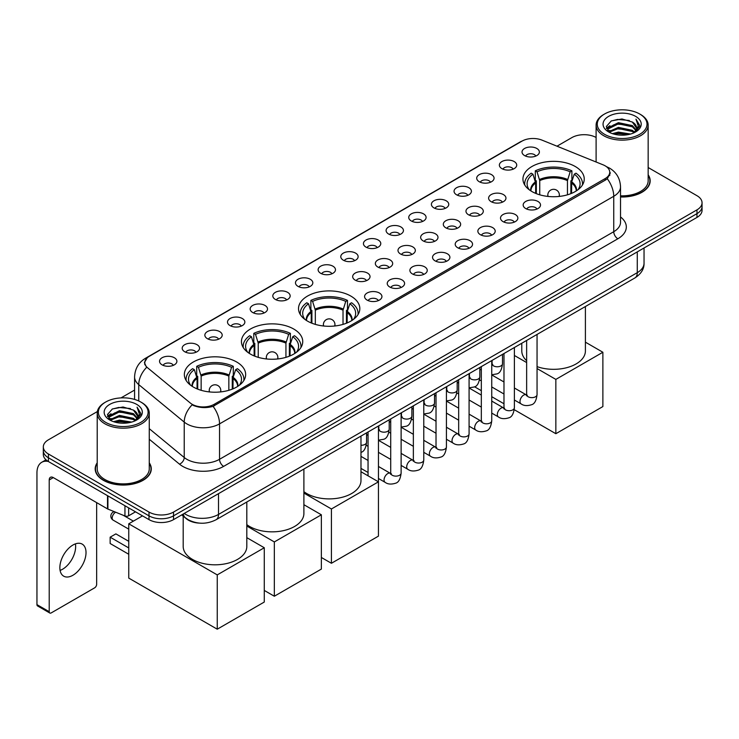 <?xml version="1.0" encoding="UTF-8"?>
<svg xmlns="http://www.w3.org/2000/svg" width="739" height="739" viewBox="0 0 739 739"><rect width="100%" height="100%" fill="white"/><g stroke="black" fill="none" stroke-linecap="round" stroke-linejoin="round"><path stroke-width="1.11" d="M350.849 296.09A30.65 17.699 0 0 0 317.447 292.247A30.65 17.699 0 0 0 298.519 308.597A30.65 17.699 0 0 0 307.498 321.114A30.65 17.699 0 0 0 340.901 324.948A30.65 17.699 0 0 0 359.828 308.597A30.65 17.699 0 0 0 350.849 296.09M293.762 329.049A30.65 17.699 0 0 0 260.359 325.206A30.65 17.699 0 0 0 241.431 341.557A30.65 17.699 0 0 0 250.41 354.073A30.65 17.699 0 0 0 283.813 357.907A30.65 17.699 0 0 0 302.741 341.557A30.65 17.699 0 0 0 293.762 329.049M236.674 361.999A30.65 17.699 0 0 0 203.271 358.166A30.65 17.699 0 0 0 184.353 374.516A30.65 17.699 0 0 0 193.322 387.033A30.65 17.699 0 0 0 226.725 390.866A30.65 17.699 0 0 0 245.653 374.516A30.65 17.699 0 0 0 236.674 361.999M575.265 166.515A30.65 17.699 0 0 0 541.863 162.682A30.65 17.699 0 0 0 522.944 179.032A30.65 17.699 0 0 0 531.923 191.54A30.65 17.699 0 0 0 565.326 195.382A30.65 17.699 0 0 0 584.244 179.032A30.65 17.699 0 0 0 575.265 166.515M501.91 168.64A8.674 5.007 180 0 1 500.183 167.226A8.674 5.007 180 0 1 503.056 161A8.674 5.007 180 0 1 514.178 161.555A8.674 5.007 180 0 1 515.896 167.226A8.674 5.007 180 0 1 501.91 168.64M513.115 169.157A5.201 3.002 0 0 0 511.721 167.698A5.201 3.002 0 0 0 506.594 166.94A5.201 3.002 0 0 0 502.963 169.157M479.251 181.72A8.674 5.007 180 0 1 477.533 180.307A8.674 5.007 180 0 1 480.405 174.081A8.674 5.007 180 0 1 491.518 174.635A8.674 5.007 180 0 1 493.246 180.307A8.674 5.007 180 0 1 479.251 181.72M490.465 182.237A5.201 3.002 0 0 0 489.07 180.778A5.201 3.002 0 0 0 483.943 180.011A5.201 3.002 0 0 0 480.313 182.237M456.6 194.8A8.674 5.007 180 0 1 454.873 193.387A8.674 5.007 180 0 1 457.746 187.161A8.674 5.007 180 0 1 468.868 187.715A8.674 5.007 180 0 1 470.586 193.387A8.674 5.007 180 0 1 456.6 194.8M467.805 195.318A5.201 3.002 0 0 0 466.411 193.858A5.201 3.002 0 0 0 461.284 193.091A5.201 3.002 0 0 0 457.653 195.318M433.941 207.881A8.674 5.007 180 0 1 432.223 206.467A8.674 5.007 180 0 1 435.095 200.241A8.674 5.007 180 0 1 446.208 200.796A8.674 5.007 180 0 1 447.936 206.467A8.674 5.007 180 0 1 433.941 207.881M445.155 208.398A5.201 3.002 0 0 0 443.76 206.938A5.201 3.002 0 0 0 438.633 206.172A5.201 3.002 0 0 0 435.003 208.398M411.29 220.961A8.674 5.007 180 0 1 409.563 219.548A8.674 5.007 180 0 1 412.436 213.322A8.674 5.007 180 0 1 423.558 213.876A8.674 5.007 180 0 1 425.276 219.548A8.674 5.007 180 0 1 411.29 220.961M422.496 221.478A5.201 3.002 0 0 0 421.101 220.019A5.201 3.002 0 0 0 415.974 219.252A5.201 3.002 0 0 0 412.344 221.478M388.631 234.041A8.674 5.007 180 0 1 386.913 232.619A8.674 5.007 180 0 1 389.786 226.402A8.674 5.007 180 0 1 400.898 226.956A8.674 5.007 180 0 1 402.626 232.619A8.674 5.007 180 0 1 388.631 234.041M399.845 234.559A5.201 3.002 0 0 0 398.45 233.099A5.201 3.002 0 0 0 393.324 232.332A5.201 3.002 0 0 0 389.693 234.559M365.981 247.122A8.674 5.007 180 0 1 364.253 245.699A8.674 5.007 180 0 1 367.126 239.482A8.674 5.007 180 0 1 378.248 240.036A8.674 5.007 180 0 1 379.966 245.699A8.674 5.007 180 0 1 365.981 247.122M377.186 247.639A5.201 3.002 0 0 0 375.791 246.179A5.201 3.002 0 0 0 370.664 245.413A5.201 3.002 0 0 0 367.034 247.639M343.321 260.202A8.674 5.007 180 0 1 341.603 258.779A8.674 5.007 180 0 1 344.476 252.553A8.674 5.007 180 0 1 355.588 253.117A8.674 5.007 180 0 1 357.316 258.779A8.674 5.007 180 0 1 343.321 260.202M354.535 260.719A5.201 3.002 0 0 0 353.14 259.25A5.201 3.002 0 0 0 348.014 258.493A5.201 3.002 0 0 0 344.383 260.719M320.671 273.282A8.674 5.007 180 0 1 318.943 271.86A8.674 5.007 180 0 1 321.816 265.634A8.674 5.007 180 0 1 332.938 266.197A8.674 5.007 180 0 1 334.656 271.86A8.674 5.007 180 0 1 320.671 273.282M331.876 273.799A5.201 3.002 0 0 0 330.481 272.331A5.201 3.002 0 0 0 325.354 271.573A5.201 3.002 0 0 0 321.724 273.799M298.011 286.363A8.674 5.007 180 0 1 296.293 284.94A8.674 5.007 180 0 1 299.166 278.714A8.674 5.007 180 0 1 310.278 279.277A8.674 5.007 180 0 1 312.006 284.94A8.674 5.007 180 0 1 298.011 286.363M309.225 286.88A5.201 3.002 0 0 0 307.83 285.411A5.201 3.002 0 0 0 302.704 284.654A5.201 3.002 0 0 0 299.073 286.88M275.361 299.443A8.674 5.007 180 0 1 273.633 298.02A8.674 5.007 180 0 1 276.506 291.794A8.674 5.007 180 0 1 287.628 292.358A8.674 5.007 180 0 1 289.346 298.02A8.674 5.007 180 0 1 275.361 299.443M286.566 299.96A5.201 3.002 0 0 0 285.171 298.491A5.201 3.002 0 0 0 280.044 297.734A5.201 3.002 0 0 0 276.414 299.96M252.701 312.514A8.674 5.007 180 0 1 250.983 311.101A8.674 5.007 180 0 1 253.856 304.874A8.674 5.007 180 0 1 264.968 305.438A8.674 5.007 180 0 1 266.696 311.101A8.674 5.007 180 0 1 252.701 312.514M263.915 313.04A5.201 3.002 0 0 0 262.521 311.572A5.201 3.002 0 0 0 257.394 310.814A5.201 3.002 0 0 0 253.763 313.04M230.051 325.594A8.674 5.007 180 0 1 228.323 324.181A8.674 5.007 180 0 1 231.196 317.955A8.674 5.007 180 0 1 242.318 318.518A8.674 5.007 180 0 1 244.036 324.181A8.674 5.007 180 0 1 230.051 325.594M241.256 326.121A5.201 3.002 0 0 0 239.861 324.652A5.201 3.002 0 0 0 234.734 323.894A5.201 3.002 0 0 0 231.104 326.121M207.391 338.674A8.674 5.007 180 0 1 205.673 337.261A8.674 5.007 180 0 1 208.546 331.035A8.674 5.007 180 0 1 219.659 331.599A8.674 5.007 180 0 1 221.386 337.261A8.674 5.007 180 0 1 207.391 338.674M218.605 339.201A5.201 3.002 0 0 0 217.211 337.732A5.201 3.002 0 0 0 212.084 336.975A5.201 3.002 0 0 0 208.453 339.201M184.741 351.755A8.674 5.007 180 0 1 183.013 350.341A8.674 5.007 180 0 1 185.886 344.115A8.674 5.007 180 0 1 197.008 344.679A8.674 5.007 180 0 1 198.726 350.341A8.674 5.007 180 0 1 184.741 351.755M195.946 352.272A5.201 3.002 0 0 0 194.551 350.813A5.201 3.002 0 0 0 189.424 350.055A5.201 3.002 0 0 0 185.794 352.272M162.081 364.835A8.674 5.007 180 0 1 160.363 363.422A8.674 5.007 180 0 1 163.236 357.196A8.674 5.007 180 0 1 174.349 357.75A8.674 5.007 180 0 1 176.076 363.422A8.674 5.007 180 0 1 162.081 364.835M173.295 365.352A5.201 3.002 0 0 0 171.901 363.893A5.201 3.002 0 0 0 166.774 363.135A5.201 3.002 0 0 0 163.143 365.352M524.561 155.559A8.674 5.007 180 0 1 522.842 154.146A8.674 5.007 180 0 1 525.715 147.92A8.674 5.007 180 0 1 536.828 148.474A8.674 5.007 180 0 1 538.555 154.146A8.674 5.007 180 0 1 524.561 155.559M535.775 156.077A5.201 3.002 0 0 0 534.38 154.617A5.201 3.002 0 0 0 529.253 153.86A5.201 3.002 0 0 0 525.623 156.077M491.149 201.673A8.674 5.007 180 0 1 489.43 200.251A8.674 5.007 180 0 1 492.303 194.034A8.674 5.007 180 0 1 503.416 194.588A8.674 5.007 180 0 1 505.143 200.251A8.674 5.007 180 0 1 491.149 201.673M502.363 202.19A5.201 3.002 0 0 0 500.968 200.731A5.201 3.002 0 0 0 495.841 199.964A5.201 3.002 0 0 0 492.211 202.19M468.498 214.753A8.674 5.007 180 0 1 466.78 213.331A8.674 5.007 180 0 1 469.653 207.114A8.674 5.007 180 0 1 480.766 207.668A8.674 5.007 180 0 1 482.484 213.331A8.674 5.007 180 0 1 468.498 214.753M479.713 215.271A5.201 3.002 0 0 0 478.309 213.811A5.201 3.002 0 0 0 473.182 213.044A5.201 3.002 0 0 0 469.551 215.271M445.839 227.834A8.674 5.007 180 0 1 444.121 226.411A8.674 5.007 180 0 1 446.993 220.185A8.674 5.007 180 0 1 458.106 220.749A8.674 5.007 180 0 1 459.834 226.411A8.674 5.007 180 0 1 445.839 227.834M457.053 228.351A5.201 3.002 0 0 0 455.658 226.882A5.201 3.002 0 0 0 450.531 226.125A5.201 3.002 0 0 0 446.901 228.351M423.188 240.914A8.674 5.007 180 0 1 421.47 239.491A8.674 5.007 180 0 1 424.343 233.265A8.674 5.007 180 0 1 435.456 233.829A8.674 5.007 180 0 1 437.174 239.491A8.674 5.007 180 0 1 423.188 240.914M434.403 241.431A5.201 3.002 0 0 0 432.999 239.963A5.201 3.002 0 0 0 427.872 239.205A5.201 3.002 0 0 0 424.241 241.431M400.529 253.994A8.674 5.007 180 0 1 398.811 252.572A8.674 5.007 180 0 1 401.683 246.346A8.674 5.007 180 0 1 412.796 246.909A8.674 5.007 180 0 1 414.524 252.572A8.674 5.007 180 0 1 400.529 253.994M411.743 254.512A5.201 3.002 0 0 0 410.348 253.043A5.201 3.002 0 0 0 405.221 252.285A5.201 3.002 0 0 0 401.591 254.512M377.878 267.065A8.674 5.007 180 0 1 376.16 265.652A8.674 5.007 180 0 1 379.033 259.426A8.674 5.007 180 0 1 390.146 259.989A8.674 5.007 180 0 1 391.864 265.652A8.674 5.007 180 0 1 377.878 267.065M389.093 267.592A5.201 3.002 0 0 0 387.689 266.123A5.201 3.002 0 0 0 382.562 265.366A5.201 3.002 0 0 0 378.931 267.592M355.219 280.146A8.674 5.007 180 0 1 353.501 278.732A8.674 5.007 180 0 1 356.374 272.506A8.674 5.007 180 0 1 367.486 273.07A8.674 5.007 180 0 1 369.214 278.732A8.674 5.007 180 0 1 355.219 280.146M366.433 280.672A5.201 3.002 0 0 0 365.038 279.203A5.201 3.002 0 0 0 359.911 278.446A5.201 3.002 0 0 0 356.281 280.672M525.706 208.546A8.674 5.007 180 0 1 523.988 207.123A8.674 5.007 180 0 1 526.861 200.897A8.674 5.007 180 0 1 537.974 201.461A8.674 5.007 180 0 1 539.701 207.123A8.674 5.007 180 0 1 525.706 208.546M536.92 209.063A5.201 3.002 0 0 0 535.526 207.594A5.201 3.002 0 0 0 530.39 206.837A5.201 3.002 0 0 0 526.759 209.063M503.056 221.617A8.674 5.007 180 0 1 501.328 220.204A8.674 5.007 180 0 1 504.201 213.977A8.674 5.007 180 0 1 515.323 214.541A8.674 5.007 180 0 1 517.041 220.204A8.674 5.007 180 0 1 503.056 221.617M514.261 222.143A5.201 3.002 0 0 0 512.866 220.675A5.201 3.002 0 0 0 507.739 219.917A5.201 3.002 0 0 0 504.109 222.143M480.396 234.697A8.674 5.007 180 0 1 478.678 233.284A8.674 5.007 180 0 1 481.551 227.058A8.674 5.007 180 0 1 492.664 227.621A8.674 5.007 180 0 1 494.391 233.284A8.674 5.007 180 0 1 480.396 234.697M491.611 235.224A5.201 3.002 0 0 0 490.216 233.755A5.201 3.002 0 0 0 485.08 232.997A5.201 3.002 0 0 0 481.459 235.224M457.746 247.777A8.674 5.007 180 0 1 456.018 246.364A8.674 5.007 180 0 1 458.891 240.138A8.674 5.007 180 0 1 470.013 240.702A8.674 5.007 180 0 1 471.731 246.364A8.674 5.007 180 0 1 457.746 247.777M468.951 248.304A5.201 3.002 0 0 0 467.556 246.835A5.201 3.002 0 0 0 462.429 246.078A5.201 3.002 0 0 0 458.799 248.304M435.086 260.858A8.674 5.007 180 0 1 433.368 259.444A8.674 5.007 180 0 1 436.241 253.218A8.674 5.007 180 0 1 447.354 253.782A8.674 5.007 180 0 1 449.081 259.444A8.674 5.007 180 0 1 435.086 260.858M446.301 261.384A5.201 3.002 0 0 0 444.906 259.916A5.201 3.002 0 0 0 439.77 259.158A5.201 3.002 0 0 0 436.149 261.384M412.436 273.938A8.674 5.007 180 0 1 410.708 272.525A8.674 5.007 180 0 1 413.581 266.299A8.674 5.007 180 0 1 424.703 266.853A8.674 5.007 180 0 1 426.421 272.525A8.674 5.007 180 0 1 412.436 273.938M423.641 274.455A5.201 3.002 0 0 0 422.246 272.996A5.201 3.002 0 0 0 417.119 272.238A5.201 3.002 0 0 0 413.489 274.455M389.776 287.018A8.674 5.007 180 0 1 388.058 285.605A8.674 5.007 180 0 1 390.931 279.379A8.674 5.007 180 0 1 402.044 279.933A8.674 5.007 180 0 1 403.771 285.605A8.674 5.007 180 0 1 389.776 287.018M400.991 287.536A5.201 3.002 0 0 0 399.596 286.076A5.201 3.002 0 0 0 394.469 285.309A5.201 3.002 0 0 0 390.839 287.536M367.126 300.099A8.674 5.007 180 0 1 365.399 298.685A8.674 5.007 180 0 1 368.271 292.459A8.674 5.007 180 0 1 379.393 293.013A8.674 5.007 180 0 1 381.112 298.685A8.674 5.007 180 0 1 367.126 300.099M378.331 300.616A5.201 3.002 0 0 0 376.936 299.156A5.201 3.002 0 0 0 371.809 298.39A5.201 3.002 0 0 0 368.179 300.616M603.079 164.825A15.611 9.016 180 0 1 605.167 165.832A15.611 9.016 180 0 1 609.74 172.205A15.611 9.016 180 0 1 605.167 178.579L214.227 404.288A15.611 9.016 180 0 1 190.394 403.088L147.615 367.81A15.611 9.016 180 0 1 144.789 362.646A15.611 9.016 180 0 1 149.361 356.272L521.993 141.131A15.611 9.016 180 0 1 541.983 140.124L603.079 164.825M199.521 523.12A17.348 10.013 180 0 1 186.524 518.87L181.711 514.898M97.206 462.817A28.045 16.193 0 0 0 95.183 468.859A28.045 16.193 0 0 0 103.405 480.313A28.045 16.193 0 0 0 133.971 483.823A28.045 16.193 0 0 0 151.283 468.859A28.045 16.193 0 0 0 149.26 462.817M610.349 172.871L607.292 178.746L605.777 179.845L213.081 406.339C206.55 408.214 200.13 407.974 193.821 405.637L192.14 404.824A20.239 13.542 129.5 0 0 184.233 422.098L138.756 384.613A23.131 13.357 180 0 1 134.581 376.945L134.581 399.42M97.354 411.558L48.404 439.825A17.348 10.013 0 0 0 43.315 446.901L43.315 454.457A17.348 10.013 0 0 0 48.404 461.542L149.001 519.619L149.001 515.84A17.348 10.013 0 0 0 173.536 515.84L696.969 213.645A17.348 10.013 0 0 0 702.05 206.56A17.348 10.013 0 0 1 696.969 213.645L173.536 515.84A17.348 10.013 0 0 1 149.001 515.84L48.404 457.764L149.001 515.84L149.001 512.062A17.348 10.013 0 0 0 173.536 512.062L696.969 209.867A17.348 10.013 0 0 0 702.05 202.782A17.348 10.013 0 0 0 696.969 195.696L648.158 167.522M43.315 450.679A17.348 10.013 0 0 0 48.404 457.764A17.348 10.013 0 0 1 43.315 450.679M138.756 400.981L138.756 384.613A20.239 13.542 129.5 0 1 146.608 367.385L144.391 362.637L147.246 357.778M620.529 196.99A28.045 16.193 0 0 0 650.181 180.824A28.045 16.193 0 0 0 648.158 174.783M596.105 137.472A17.348 10.013 0 0 0 571.838 137.62L556.994 146.193M134.581 390.072L121.011 397.896M43.315 446.901A17.348 10.013 0 0 0 48.404 453.986L149.001 512.062M149.001 519.619A17.348 10.013 0 0 0 173.536 519.619L696.969 217.423A17.348 10.013 0 0 0 702.05 210.338L702.05 202.782M604.548 134.313A24.867 14.355 0 0 0 639.715 134.313A24.867 14.355 0 0 0 639.715 114.009L640.537 114.48A26.022 15.029 0 0 1 648.158 125.103A26.022 15.029 0 0 1 632.094 138.987A26.022 15.029 0 0 1 603.735 135.727A26.022 15.029 0 0 1 596.105 125.103A26.022 15.029 0 0 1 603.735 114.48L604.548 114.009A24.867 14.355 0 0 0 604.548 134.313M620.529 195.817A26.022 15.029 0 0 0 648.158 180.824L648.158 125.103M620.529 196.823A27.759 16.027 0 0 0 649.895 180.824A27.759 16.027 0 0 0 648.158 175.245M612.391 133.639L618.395 132.096L630.561 134.045M614.109 134.156L618.395 133.279L628.778 134.489M608.668 131.69L618.395 127.376L632.353 130.323L634.607 132.189M609.25 132.198L618.395 128.558L632.353 131.505L633.979 132.743M607.846 130.905L608.169 127.773L618.395 122.656L632.353 125.602L636.177 129.935M607.717 130.332L608.169 128.946L618.395 123.838L632.353 126.785L635.909 130.498M633.831 132.863A14.457 8.351 0 0 0 636.593 127.958A14.457 8.351 0 0 0 632.353 122.055L636.584 128.244M635.632 116.374A19.085 11.02 0 0 0 608.677 116.346A19.085 11.02 0 0 0 608.557 131.902A19.085 11.02 0 0 0 608.64 131.948A19.085 11.02 0 0 0 635.716 131.902A19.085 11.02 0 0 0 635.632 116.374M632.353 122.055L621.97 118.961L611.292 120.919L606.34 126.517L609.629 132.475M635.013 132.29L639.632 126.443L639.725 125.39L635.965 119.118L638.33 126.147L633.988 132.798M640.537 114.48L639.715 114.009A24.867 14.355 0 0 0 604.548 114.009M635.965 119.118L639.715 125.63M611.042 121.048L617.582 119.432L629.295 120.485M606.534 128.641L608.668 126.969M613.361 124.974L617.582 124.152L628.88 125.085M613.361 129.695L617.582 128.872L628.88 129.805M614.229 134.193L617.582 133.602L628.76 134.489M606.414 128.18L609.915 125.695M608.271 131.357L609.915 130.415M535.655 193.378L535.655 182.958L532.939 174.182A26.484 15.288 0 0 0 528.588 188.796A26.484 15.288 0 0 0 529.263 189.784M536.329 193.646L536.329 180.861L535.295 180.27L535.295 170.829A28.913 16.692 0 0 1 571.894 170.829L570.166 171.827A26.484 15.288 0 0 0 537.022 171.827L539.738 180.602L539.738 194.819M567.45 194.819L567.45 180.602L570.166 171.827M537.05 366.636A31.805 18.364 0 0 0 569.178 366.969A31.805 18.364 0 0 0 585.408 350.96L585.408 306.519M571.894 170.829L571.894 180.27L570.868 180.861L570.868 193.646M532.939 174.182L531.212 173.185A28.913 16.692 0 0 0 524.681 183.752A28.913 16.692 0 0 0 524.764 185.036M537.022 171.827L535.295 170.829M521.789 343.247L521.789 350.96A31.805 18.364 0 0 0 526.639 360.706M582.424 185.036A28.913 16.692 0 0 0 582.517 183.752A28.913 16.692 0 0 0 575.986 173.185L574.258 174.182L571.737 181.849L571.543 193.378M577.935 189.784A26.484 15.288 0 0 0 578.6 188.796A26.484 15.288 0 0 0 574.258 174.182M555.848 433.71L555.848 379.403L602.876 352.254L602.876 406.561L555.848 433.71L514.261 409.702M503.98 403.762L491.74 396.695M481.329 390.682L474.586 386.793M555.848 379.403L537.05 368.549M526.639 362.544L514.39 355.477M585.408 342.166L602.876 352.254M311.23 322.943L311.23 312.532L308.514 303.757A26.484 15.288 0 0 0 304.172 318.361A26.484 15.288 0 0 0 304.837 319.359M311.904 323.22L311.904 310.435L310.879 309.835L310.879 300.394A28.913 16.692 0 0 1 347.478 300.394L345.75 301.392A26.484 15.288 0 0 0 312.597 301.392L315.322 310.168L315.322 324.384M343.025 324.384L343.025 310.168L345.75 301.392M303.895 491.675A31.805 18.364 0 0 0 306.685 493.513A31.805 18.364 0 0 0 341.344 497.495A31.805 18.364 0 0 0 360.983 480.526L360.983 436.093M347.478 300.394L347.478 309.835L346.443 310.435L346.443 323.22M308.514 303.757L306.787 302.759A28.913 16.692 0 0 0 300.256 313.318A28.913 16.692 0 0 0 300.348 314.611M312.597 301.392L310.879 300.394M357.999 314.611A28.913 16.692 0 0 0 358.092 313.318A28.913 16.692 0 0 0 351.561 302.759L349.833 303.757L347.312 311.424L347.118 322.943M353.51 319.359A26.484 15.288 0 0 0 354.175 318.361A26.484 15.288 0 0 0 349.833 303.757M331.423 563.275L331.423 508.977L378.451 481.828L378.451 536.126L331.423 563.275L321.363 557.474M331.423 508.977L303.895 493.079M360.983 471.741L378.451 481.828M254.142 355.902L254.142 345.492L251.426 336.716A26.484 15.288 0 0 0 247.085 351.321A26.484 15.288 0 0 0 247.75 352.318M254.816 356.18L254.816 343.395L253.791 342.794L253.791 333.354A28.913 16.692 0 0 1 290.39 333.354L288.663 334.351A26.484 15.288 0 0 0 255.518 334.351L258.234 343.127L258.234 357.343M285.938 357.343L285.938 343.127L288.663 334.351M246.808 524.635A31.805 18.364 0 0 0 249.597 526.473A31.805 18.364 0 0 0 284.256 530.454A31.805 18.364 0 0 0 303.895 513.485L303.895 469.043M290.39 333.354L290.39 342.794L289.355 343.395L289.355 356.18M251.426 336.716L249.699 335.718A28.913 16.692 0 0 0 243.168 346.277A28.913 16.692 0 0 0 243.26 347.57M255.518 334.351L253.791 333.354M300.921 347.57A28.913 16.692 0 0 0 301.004 346.277A28.913 16.692 0 0 0 294.473 335.718L292.746 336.716L290.224 344.374L290.03 355.902M296.422 352.318A26.484 15.288 0 0 0 297.096 351.321A26.484 15.288 0 0 0 292.746 336.716M274.335 596.234L274.335 541.936L321.363 514.787L321.363 569.085L274.335 596.234L264.276 590.433M274.335 541.936L246.808 526.039M303.895 504.7L321.363 514.787M197.054 388.862L197.054 378.451L194.339 369.666A26.484 15.288 0 0 0 189.997 384.28A26.484 15.288 0 0 0 190.662 385.278M197.729 389.139L197.729 376.354L196.703 375.754L196.703 366.313A28.913 16.692 0 0 1 233.302 366.313L231.575 367.311A26.484 15.288 0 0 0 198.431 367.311L201.147 376.086L201.147 390.303M228.85 390.303L228.85 376.086L231.575 367.311M183.189 516.127L183.189 546.444A31.805 18.364 0 0 0 192.51 559.432A31.805 18.364 0 0 0 227.169 563.414A31.805 18.364 0 0 0 246.808 546.444L246.808 502.003M233.302 366.313L233.302 375.754L232.268 376.354L232.268 389.139M194.339 369.666L192.611 368.678A28.913 16.692 0 0 0 186.08 379.236A28.913 16.692 0 0 0 186.173 380.53M198.431 367.311L196.703 366.313M243.833 380.53A28.913 16.692 0 0 0 243.916 379.236A28.913 16.692 0 0 0 237.385 368.678L235.658 369.666L233.136 377.333L232.942 388.862M239.334 385.278A26.484 15.288 0 0 0 240.009 384.28A26.484 15.288 0 0 0 235.658 369.666M128.752 554.259L110.148 543.516L110.148 537.188L128.752 547.932M217.248 629.194L217.248 574.896L264.276 547.747L264.276 602.045L217.248 629.194L128.752 578.101L128.752 523.803L142.498 515.868M217.248 574.896L128.752 523.803M246.808 537.659L264.276 547.747M110.148 537.188L115.875 533.881L128.752 541.317M75.406 543.876A18.503 10.688 -60 0 1 62.556 569.252A18.503 10.688 -60 0 1 60.09 570.406M72.939 575.247A18.503 10.688 120 0 0 85.022 558.943A18.503 10.688 120 0 0 82.186 544.107A18.503 10.688 120 0 0 72.939 545.031A18.503 10.688 120 0 0 60.847 561.335A18.503 10.688 120 0 0 63.683 576.161A18.503 10.688 120 0 0 72.939 575.247M128.651 507.878L128.651 515.785L135.505 511.831M48.201 461.432A23.131 13.357 -120 0 0 41.744 462.281A23.131 13.357 -120 0 0 36.95 472.877L36.95 604.622L49.217 611.698L49.217 479.962A5.783 3.335 60 0 1 50.418 477.311A5.783 3.335 60 0 1 53.31 477.597L107.515 508.894L107.515 495.675M49.217 611.698A2.891 1.672 120 0 0 49.818 613.028L37.55 605.943A2.891 1.672 -60 0 1 36.95 604.622M49.818 613.028A2.891 1.672 120 0 0 51.259 612.88L94.61 587.856A2.891 1.672 120 0 0 96.652 584.318L96.652 502.622M128.651 515.785A2.891 1.672 180 0 1 124.946 515.97L107.903 509.079A2.891 1.672 180 0 1 107.515 508.894M105.649 422.348A24.867 14.355 0 0 0 140.816 422.348A24.867 14.355 0 0 0 140.816 402.044L141.639 402.515A26.022 15.029 0 0 1 149.26 413.138A26.022 15.029 0 0 1 133.196 427.022A26.022 15.029 0 0 1 104.836 423.77A26.022 15.029 0 0 1 97.206 413.138A26.022 15.029 0 0 1 104.836 402.515L105.649 402.044A24.867 14.355 0 0 0 105.649 422.348M97.206 413.138L97.206 468.859A26.022 15.029 0 0 0 104.836 479.482A26.022 15.029 0 0 0 133.196 482.743A26.022 15.029 0 0 0 149.26 468.859L149.26 413.138M97.206 463.288A27.759 16.027 0 0 0 95.479 468.859A27.759 16.027 0 0 0 103.608 480.193A27.759 16.027 0 0 0 133.861 483.666A27.759 16.027 0 0 0 150.996 468.859A27.759 16.027 0 0 0 149.26 463.288M113.492 421.673L119.496 420.131L131.662 422.08M115.21 422.191L119.496 421.313L129.879 422.523L118.683 421.636L115.33 422.228M109.769 419.724L119.496 415.41L133.454 418.357L135.708 420.223M110.351 420.232L119.496 416.593L133.454 419.54L135.08 420.787M108.947 418.939L109.27 415.808L119.496 410.69L133.454 413.637L137.278 417.978M108.818 418.366L109.27 416.99L119.496 411.872L133.454 414.819L137.011 418.542M134.932 420.907A14.457 8.351 0 0 0 137.694 416.002A14.457 8.351 0 0 0 133.454 410.099L137.685 416.288M136.733 404.409A19.085 11.02 0 0 0 109.778 404.381A19.085 11.02 0 0 0 109.658 419.937A19.085 11.02 0 0 0 109.741 419.992A19.085 11.02 0 0 0 136.817 419.937A19.085 11.02 0 0 0 136.733 404.409M133.454 410.099L123.071 406.995L112.393 408.963L107.451 414.551L110.73 420.509M136.124 420.325L140.733 414.477L140.826 413.424L137.066 407.161L139.431 414.182L135.089 420.833M141.639 402.515L140.816 402.044A24.867 14.355 0 0 0 105.649 402.044M137.066 407.161L140.816 413.664M112.143 409.083L118.683 407.466L130.397 408.519M107.635 416.676L109.769 415.004M114.462 413.009L118.683 412.186L129.981 413.119M114.462 417.729L118.683 416.916L129.981 417.84M107.515 416.214L111.016 413.729M109.372 419.392L111.016 418.45M214.227 404.288L214.227 405.877M605.167 178.579L605.167 180.205M620.529 216.961A28.913 16.692 180 0 1 617.841 238.789L223.631 466.383A5.783 3.335 60 0 1 219.538 459.298L613.749 231.704A23.131 13.357 0 0 0 620.529 222.263L620.529 186.847A23.131 13.357 180 0 1 613.749 196.288A20.239 11.685 -120 0 0 607.292 178.746M223.631 466.383A28.913 16.692 180 0 1 182.736 466.383A28.913 16.692 180 0 1 179.494 464.157L149.26 439.225M186.828 459.298A23.131 13.357 0 0 0 219.538 459.298L219.538 423.881A23.131 13.357 180 0 1 186.828 423.881A23.131 13.357 180 0 1 184.233 422.098L184.233 457.515A23.131 13.357 0 0 0 186.828 459.298M606.636 166.709A20.239 9.478 112 0 0 606.368 166.608L609.555 168.132C616.474 172.289 620.132 178.524 620.529 186.847M213.081 406.339A20.239 11.685 60 0 1 219.538 423.881L613.749 196.288L613.749 231.704A5.783 3.335 60 0 0 617.841 238.789M147.643 357.445A20.239 11.685 -120 0 0 145.546 358.239C138.627 362.396 134.969 368.632 134.581 376.945M145.546 358.239L520.284 141.879A20.239 11.685 60 0 1 521.817 141.232M173.536 512.062L173.536 519.619M696.969 209.867L696.969 217.423M48.404 453.986L48.404 461.542M149.26 428.675L184.233 457.515A5.783 3.871 -50.5 0 1 179.494 464.157M184.251 513.439A23.131 13.357 0 0 0 185.803 514.427A23.131 13.357 0 0 0 218.513 514.427L637.267 272.663A23.131 13.357 0 0 0 644.038 263.223C644.205 268.959 641.156 273.873 634.866 277.966L216.121 519.72A11.565 6.679 60 0 0 218.513 514.427L218.513 493.652M637.267 251.888L637.267 272.663A11.565 6.679 60 0 1 634.866 277.966M183.309 513.974A11.565 7.732 129.5 0 0 185.323 517.734L181.812 514.843M535.655 182.958A22.669 13.09 0 0 0 530.925 190.939M567.45 180.602A22.669 13.09 0 0 0 539.738 180.602M535.461 181.849A22.937 13.247 0 0 0 530.704 190.791M567.644 179.494A22.937 13.247 0 0 0 539.553 179.494M576.494 190.791A22.937 13.247 0 0 0 571.737 181.849M576.263 190.939A22.669 13.09 0 0 0 571.543 182.958M548.329 196.463A5.783 3.335 180 0 1 547.811 195.087L547.811 196.408M559.377 196.408L559.377 195.087A5.783 3.335 180 0 1 558.86 196.463M311.23 312.532A22.669 13.09 0 0 0 306.5 320.504M343.025 310.168A22.669 13.09 0 0 0 315.322 310.168M311.036 311.424A22.937 13.247 0 0 0 306.279 320.366M343.219 309.059A22.937 13.247 0 0 0 315.128 309.059M352.069 320.366A22.937 13.247 0 0 0 347.312 311.424M351.847 320.504A22.669 13.09 0 0 0 347.118 312.532M323.904 326.028A5.783 3.335 180 0 1 323.386 324.652L323.386 325.973M334.961 325.973L334.961 324.652A5.783 3.335 180 0 1 334.444 326.028M254.142 345.492A22.669 13.09 0 0 0 249.412 353.464M285.938 343.127A22.669 13.09 0 0 0 258.234 343.127M253.948 344.374A22.937 13.247 0 0 0 249.191 353.325M286.132 342.018A22.937 13.247 0 0 0 258.04 342.018M294.981 353.325A22.937 13.247 0 0 0 290.224 344.374M294.759 353.464A22.669 13.09 0 0 0 290.03 345.492M266.816 358.988A5.783 3.335 180 0 1 266.308 357.611L266.308 358.932M277.873 358.932L277.873 357.611A5.783 3.335 180 0 1 277.356 358.988M197.054 378.451A22.669 13.09 0 0 0 192.334 386.423M228.85 376.086A22.669 13.09 0 0 0 201.147 376.086M196.86 377.333A22.937 13.247 0 0 0 192.103 386.285M229.044 374.978A22.937 13.247 0 0 0 200.953 374.978M237.893 386.285A22.937 13.247 0 0 0 233.136 377.333M237.672 386.423A22.669 13.09 0 0 0 232.942 378.451M115.69 512.229A4.628 2.67 120 0 0 115.469 512.349A4.628 2.67 120 0 0 112.189 518.021A4.628 2.67 120 0 0 113.15 520.136L128.752 529.142M209.728 391.947A5.783 3.335 180 0 1 209.22 390.571L209.22 391.892M220.785 391.892L220.785 390.571A5.783 3.335 180 0 1 220.268 391.947M537.05 334.434L537.05 394.635A5.201 3.002 180 0 1 535.285 396.889A5.201 3.002 180 0 1 528.163 396.76A5.201 3.002 180 0 1 526.639 394.635L526.473 395.762L526.935 395.374M537.05 394.635C536.329 400.677 534.463 404.057 531.433 404.76C527.129 406.09 523.674 405.794 521.06 403.863A5.201 3.002 -60 0 1 520.265 399.697A5.201 3.002 -60 0 1 523.665 395.106A5.201 3.002 -60 0 1 523.896 394.986A5.201 3.002 -60 0 1 526.26 394.848L527.323 395.263M514.39 347.515L514.39 407.716A5.201 3.002 180 0 1 512.626 409.969A5.201 3.002 180 0 1 505.504 409.84A5.201 3.002 180 0 1 503.98 407.716L503.813 408.843L504.275 408.455M514.39 407.716C513.679 413.757 511.804 417.138 508.774 417.84C504.478 419.17 501.024 418.874 498.409 416.944A5.201 3.002 -60 0 1 497.606 412.778A5.201 3.002 -60 0 1 501.005 408.187A5.201 3.002 -60 0 1 501.236 408.057A5.201 3.002 -60 0 1 503.61 407.928L504.663 408.344M491.74 360.595L491.74 420.796A5.201 3.002 180 0 1 489.975 423.05A5.201 3.002 180 0 1 482.853 422.92A5.201 3.002 180 0 1 481.329 420.796L481.163 421.923L481.625 421.535M491.74 420.796C491.019 426.837 489.153 430.218 486.123 430.92C481.819 432.25 478.364 431.955 475.75 430.024A5.201 3.002 -60 0 1 474.955 425.849A5.201 3.002 -60 0 1 478.355 421.267A5.201 3.002 -60 0 1 478.586 421.138A5.201 3.002 -60 0 1 480.96 421.008L482.013 421.424M469.08 373.675L469.08 433.876A5.201 3.002 180 0 1 467.316 436.13A5.201 3.002 180 0 1 460.194 436.001A5.201 3.002 180 0 1 458.67 433.876L458.503 434.994L458.974 434.615M469.08 433.876C468.369 439.917 466.494 443.298 463.464 444C459.168 445.331 455.714 445.035 453.099 443.104A5.201 3.002 -60 0 1 452.296 438.929A5.201 3.002 -60 0 1 455.695 434.347A5.201 3.002 -60 0 1 455.926 434.218A5.201 3.002 -60 0 1 458.3 434.089L459.353 434.504M446.43 386.756L446.43 446.956A5.201 3.002 180 0 1 444.666 449.21A5.201 3.002 180 0 1 437.543 449.081A5.201 3.002 180 0 1 436.019 446.956L435.853 448.074L436.315 447.695M446.43 446.956C445.709 452.998 443.843 456.369 440.813 457.081C436.509 458.411 433.054 458.115 430.44 456.185A5.201 3.002 -60 0 1 429.645 452.009A5.201 3.002 -60 0 1 433.045 447.428A5.201 3.002 -60 0 1 433.276 447.298A5.201 3.002 -60 0 1 435.65 447.169L436.703 447.585M423.77 399.836L423.77 460.037A5.201 3.002 180 0 1 422.006 462.291A5.201 3.002 180 0 1 414.884 462.161A5.201 3.002 180 0 1 413.36 460.037L413.193 461.154L413.664 460.776M423.77 460.037C423.059 466.078 421.184 469.45 418.154 470.161C413.858 471.491 410.404 471.196 407.789 469.265A5.201 3.002 -60 0 1 406.986 465.09A5.201 3.002 -60 0 1 410.385 460.508A5.201 3.002 -60 0 1 410.616 460.379A5.201 3.002 -60 0 1 412.99 460.249L414.043 460.665M401.12 412.916L401.12 473.117A5.201 3.002 180 0 1 399.356 475.371A5.201 3.002 180 0 1 392.233 475.242A5.201 3.002 180 0 1 390.709 473.117L390.543 474.235L391.005 473.856M401.12 473.117C400.399 479.158 398.533 482.53 395.504 483.241C391.199 484.572 387.744 484.276 385.13 482.345A5.201 3.002 -60 0 1 384.335 478.17A5.201 3.002 -60 0 1 387.735 473.588A5.201 3.002 -60 0 1 387.966 473.459A5.201 3.002 -60 0 1 390.34 473.329L391.393 473.745M378.46 425.997L378.46 486.188A5.201 3.002 180 0 1 378.451 486.391M502.492 354.387L502.492 363.773A5.201 3.002 180 0 1 500.728 366.027A5.201 3.002 180 0 1 493.606 365.897A5.201 3.002 180 0 1 492.082 363.773L492.082 360.401M479.833 367.468L479.833 376.853A5.201 3.002 180 0 1 478.078 379.107A5.201 3.002 180 0 1 470.955 378.978A5.201 3.002 180 0 1 469.422 376.853L469.422 373.481M457.182 380.548L457.182 389.933A5.201 3.002 180 0 1 455.418 392.187A5.201 3.002 180 0 1 448.296 392.058A5.201 3.002 180 0 1 446.772 389.933L446.772 386.562M434.523 393.628L434.523 403.014A5.201 3.002 180 0 1 432.768 405.268A5.201 3.002 180 0 1 425.646 405.138A5.201 3.002 180 0 1 424.112 403.014L424.112 399.642M411.872 406.709L411.872 416.094A5.201 3.002 180 0 1 410.108 418.348A5.201 3.002 180 0 1 402.986 418.219A5.201 3.002 180 0 1 401.462 416.094L401.462 412.713M389.213 419.789L389.213 429.174A5.201 3.002 180 0 1 387.458 431.428A5.201 3.002 180 0 1 380.336 431.299A5.201 3.002 180 0 1 378.811 429.174L378.811 425.793M366.562 432.869L366.562 442.255A5.201 3.002 180 0 1 364.798 444.508A5.201 3.002 180 0 1 360.983 445.248M49.217 479.962L53.31 477.597M107.903 495.897L107.903 509.079M124.946 515.97L124.946 505.735M144.789 362.646L144.789 364.66M609.74 172.205L609.74 175.522M520.284 141.879L523.997 140.151M216.121 519.72C206.809 524.404 197.507 524.404 188.196 519.72L185.323 517.734M644.038 263.223L644.038 247.981M649.895 183.143L649.895 180.824M607.68 130.701L607.68 129.741M596.105 162.007L596.105 125.103M524.681 184.898L524.681 183.752M582.517 184.898L582.517 183.752M559.377 195.087A5.783 5.783 0 0 0 550.703 190.08A5.783 5.783 0 0 0 547.811 195.087M300.256 314.472L300.256 313.318M358.092 314.472L358.092 313.318M334.961 324.652A5.783 5.783 0 0 0 326.278 319.645A5.783 5.783 0 0 0 323.386 324.652M243.168 347.432L243.168 346.277M301.004 347.432L301.004 346.277M277.873 357.611A5.783 5.783 0 0 0 269.199 352.605A5.783 5.783 0 0 0 266.308 357.611M186.08 380.382L186.08 379.236M243.916 380.382L243.916 379.236M114.277 511.656A4.628 4.628 0 0 0 113.15 520.136M133.38 521.134L123.274 515.295M220.785 390.571A5.783 5.783 0 0 0 212.111 385.564A5.783 5.783 0 0 0 209.22 390.571M521.06 403.863L514.39 400.011M503.98 394.007L491.74 386.931M481.329 380.927L479.528 379.883M526.639 340.448L526.639 394.635M526.26 394.848L514.39 387.993M503.98 381.98L491.74 374.913M498.409 416.944L491.74 413.092M481.329 407.087L469.08 400.011M458.67 394.007L456.868 392.963M503.98 353.528L503.98 407.716M503.61 407.928L491.74 401.074M481.329 395.06L469.08 387.993M475.75 430.024L469.08 426.172M458.67 420.168L446.43 413.092M436.019 407.087L434.218 406.044M481.329 366.609L481.329 420.796M480.96 421.008L469.08 414.154M458.67 408.14L446.43 401.074M453.099 443.104L446.43 439.252M436.019 433.239L423.77 426.172M413.36 420.168L411.558 419.124M458.67 379.689L458.67 433.876M458.3 434.089L446.43 427.234M436.019 421.221L423.77 414.154M430.44 456.185L423.77 452.333M413.36 446.319L401.12 439.252M390.709 433.239L388.908 432.204M436.019 392.769L436.019 446.956M435.65 447.169L423.77 440.315M413.36 434.301L401.12 427.234M407.789 469.265L401.12 465.413M390.709 459.399L378.46 452.333M368.05 446.319L366.248 445.284M413.36 405.85L413.36 460.037M412.99 460.249L401.12 453.395M390.709 447.381L378.46 440.315M385.13 482.345L378.46 478.493M368.05 472.48L360.983 468.397M390.709 418.93L390.709 473.117M390.34 473.329L378.46 466.475M368.05 460.462L360.983 456.379M368.05 432.01L368.05 475.824M378.451 486.798L378.46 486.188M492.765 364.41L491.712 363.994M491.74 374.765L496.876 373.906C499.906 373.195 501.781 369.823 502.492 363.773M481.329 370.017L479.833 369.158M492.377 364.512L491.915 364.9L492.082 363.773M470.115 377.49L469.053 377.075M469.08 387.846L474.216 386.987C477.255 386.275 479.121 382.904 479.833 376.853M458.67 383.098L457.182 382.239M469.727 377.592L469.256 377.98L469.422 376.853M447.455 390.571L446.402 390.155M446.43 400.926L451.566 400.067C454.596 399.356 456.471 395.984 457.182 389.933M436.019 396.178L434.523 395.319M447.067 390.672L446.605 391.06L446.772 389.933M424.805 403.651L423.743 403.226M423.77 414.006L428.916 413.147C431.945 412.436 433.811 409.064 434.523 403.014M413.36 409.258L411.872 408.399M424.417 403.753L423.946 404.141L424.112 403.014M402.145 416.731L401.092 416.306M401.12 427.087L406.256 426.227C409.286 425.516 411.161 422.135 411.872 416.094M390.709 422.338L389.213 421.479M401.757 416.833L401.295 417.221L401.462 416.094M379.495 429.812L378.433 429.387M378.46 440.167L383.606 439.299C386.636 438.596 388.502 435.216 389.213 429.174M368.05 435.419L366.562 434.55M379.107 429.913L378.636 430.301L378.811 429.174M360.946 452.379C363.976 451.677 365.851 448.296 366.562 442.255M41.744 462.281L46.012 459.824M150.996 471.177L150.996 468.859M108.781 418.736L108.781 417.775M95.479 471.177L95.479 468.859"/></g></svg>
